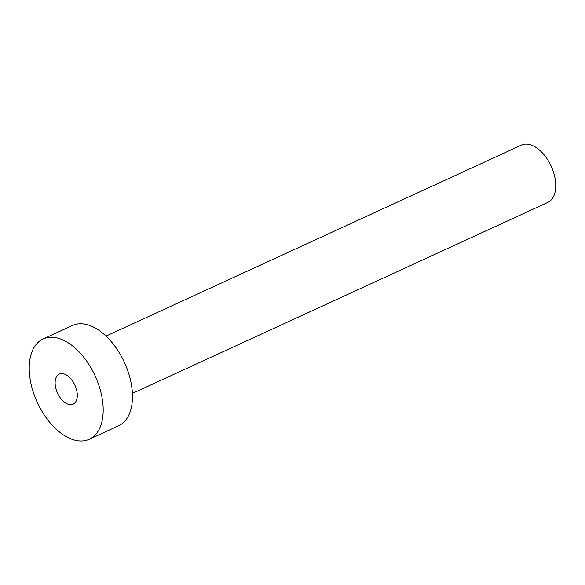 <?xml version="1.0" encoding="UTF-8"?>
<svg xmlns="http://www.w3.org/2000/svg" width="585" height="585" viewBox="0 0 585 585"><rect width="100%" height="100%" fill="white"/><g stroke="black" fill="none" stroke-linecap="round" stroke-linejoin="round"><path stroke-width="0.88" d="M73.79 383.007A16.563 9.55 -114.7 0 0 59.29 374.078A16.563 9.55 -114.7 0 0 58.624 395.241A16.563 9.55 -114.7 0 0 73.125 404.176A16.563 9.55 -114.7 0 0 73.79 383.007M106.031 336.09L521.454 145.08A31.546 18.186 65.3 0 1 549.081 162.089A31.546 18.186 65.3 0 1 547.809 202.403L132.393 393.412M43.144 338.964L72.416 325.501A55.209 31.824 65.3 0 1 120.766 355.27A55.209 31.824 65.3 0 1 118.543 425.822L89.271 439.284A55.209 31.824 65.3 0 1 40.928 409.522A55.209 31.824 65.3 0 1 43.144 338.964A55.209 31.824 65.3 0 1 91.487 368.733A55.209 31.824 65.3 0 1 89.271 439.284"/></g></svg>
